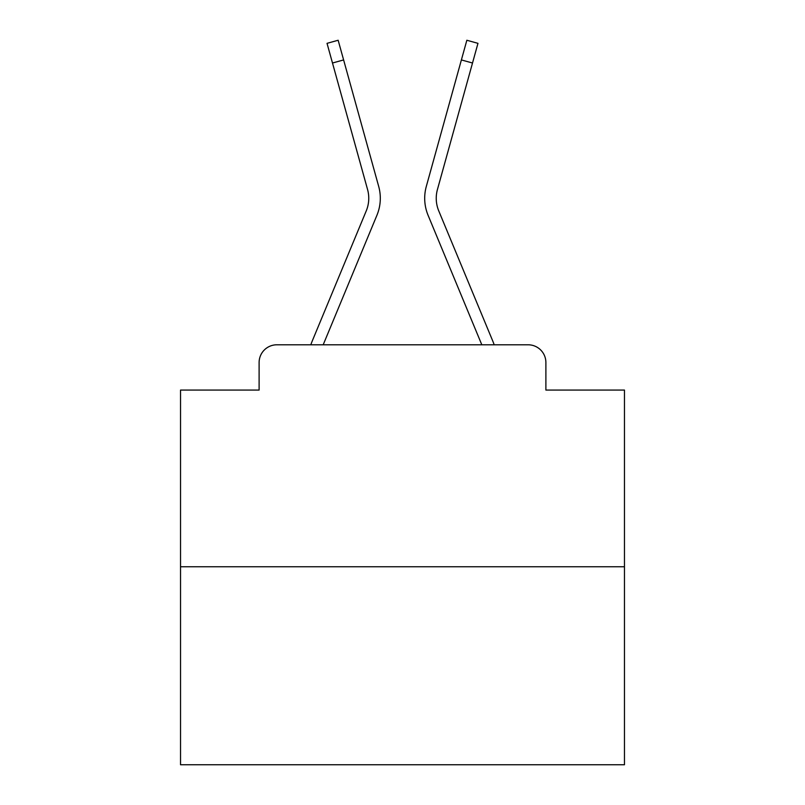 <?xml version="1.0" encoding="UTF-8"?>
<svg xmlns="http://www.w3.org/2000/svg" width="805" height="805" viewBox="0 0 805 805"><rect width="100%" height="100%" fill="white"/><g stroke="black" fill="none" stroke-linecap="round" stroke-linejoin="round"><path stroke-width="1.21" d="M259.109 362.542L259.109 390.073L259.109 362.542A17.76 17.76 0 0 1 276.87 344.792L310.831 344.792A55.937 55.937 0 0 1 312.209 341.109L366.255 210.88A32.854 32.854 0 0 0 367.563 189.507L327.031 43.339L338.15 40.25L343.614 59.932L332.485 63.011M624.469 566.76L180.531 566.76L180.531 764.75L624.469 764.75L624.469 390.073L545.891 390.073L545.891 362.542A17.76 17.76 0 0 0 528.13 344.792L276.87 344.792M180.531 566.76L180.531 390.073L259.109 390.073M343.614 59.932L378.692 186.428A44.396 44.396 0 0 1 376.911 215.307L323.187 344.792L376.911 215.307L323.187 344.792L376.911 215.307L323.187 344.792L376.911 215.307L323.187 344.792L376.911 215.307L323.187 344.792L376.911 215.307L323.187 344.792L376.911 215.307L323.187 344.792L376.911 215.307L323.187 344.792L376.911 215.307L323.187 344.792L376.911 215.307L323.187 344.792L376.911 215.307L323.187 344.792L376.911 215.307L323.187 344.792L376.911 215.307L323.187 344.792L376.911 215.307L323.187 344.792L376.911 215.307L323.187 344.792L333.25 344.792M471.75 344.792L481.813 344.792L428.089 215.307A44.396 44.396 0 0 1 426.308 186.428L466.85 40.25L477.969 43.339L472.515 63.011L461.386 59.932M438.745 210.88A32.854 32.854 0 0 1 437.437 189.507A32.854 32.854 0 0 0 438.745 210.88A32.854 32.854 0 0 1 437.437 189.507A32.854 32.854 0 0 0 438.745 210.88A32.854 32.854 0 0 1 437.437 189.507A32.854 32.854 0 0 0 438.745 210.88A32.854 32.854 0 0 1 437.437 189.507A32.854 32.854 0 0 0 438.745 210.88A32.854 32.854 0 0 1 437.437 189.507A32.854 32.854 0 0 0 438.745 210.88A32.854 32.854 0 0 1 437.437 189.507A32.854 32.854 0 0 0 438.745 210.88A32.854 32.854 0 0 1 437.437 189.507A32.854 32.854 0 0 0 438.745 210.88A32.854 32.854 0 0 1 437.437 189.507A32.854 32.854 0 0 0 438.745 210.88A32.854 32.854 0 0 1 437.437 189.507A32.854 32.854 0 0 0 438.745 210.88A32.854 32.854 0 0 1 437.437 189.507A32.854 32.854 0 0 0 438.745 210.88A32.854 32.854 0 0 1 437.437 189.507A32.854 32.854 0 0 0 438.745 210.88A32.854 32.854 0 0 1 437.437 189.507A32.854 32.854 0 0 0 438.745 210.88A32.854 32.854 0 0 1 437.437 189.507A32.854 32.854 0 0 0 438.745 210.88A32.854 32.854 0 0 1 437.437 189.507A32.854 32.854 0 0 0 438.745 210.88L492.791 341.109A55.937 55.937 0 0 1 494.169 344.792L528.13 344.792M545.891 390.073L545.891 362.542M366.255 210.88A32.854 32.854 0 0 0 367.563 189.507A32.854 32.854 0 0 1 366.255 210.88A32.854 32.854 0 0 0 367.563 189.507A32.854 32.854 0 0 1 366.255 210.88A32.854 32.854 0 0 0 367.563 189.507A32.854 32.854 0 0 1 366.255 210.88A32.854 32.854 0 0 0 367.563 189.507A32.854 32.854 0 0 1 366.255 210.88A32.854 32.854 0 0 0 367.563 189.507A32.854 32.854 0 0 1 366.255 210.88A32.854 32.854 0 0 0 367.563 189.507A32.854 32.854 0 0 1 366.255 210.88A32.854 32.854 0 0 0 367.563 189.507A32.854 32.854 0 0 1 366.255 210.88A32.854 32.854 0 0 0 367.563 189.507A32.854 32.854 0 0 1 366.255 210.88A32.854 32.854 0 0 0 367.563 189.507A32.854 32.854 0 0 1 366.255 210.88A32.854 32.854 0 0 0 367.563 189.507A32.854 32.854 0 0 1 366.255 210.88A32.854 32.854 0 0 0 367.563 189.507A32.854 32.854 0 0 1 366.255 210.88A32.854 32.854 0 0 0 367.563 189.507A32.854 32.854 0 0 1 366.255 210.88A32.854 32.854 0 0 0 367.563 189.507A32.854 32.854 0 0 1 366.255 210.88A32.854 32.854 0 0 0 367.563 189.507M481.813 344.792L428.089 215.307L481.813 344.792M437.437 189.507L472.515 63.011"/></g></svg>
